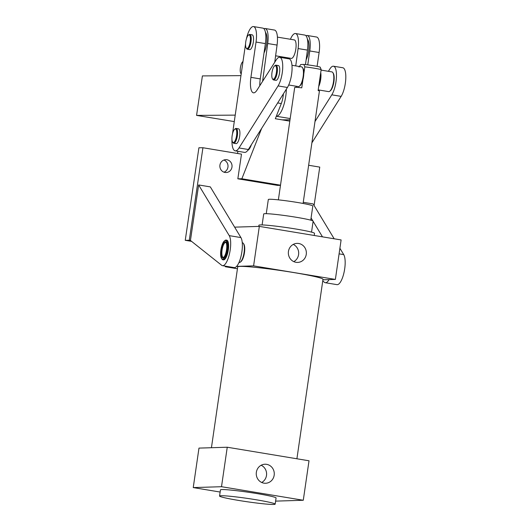 <?xml version="1.0" encoding="UTF-8"?>
<svg xmlns="http://www.w3.org/2000/svg" width="531" height="531" viewBox="0 0 531 531"><rect width="100%" height="100%" fill="white"/><g stroke="black" fill="none" stroke-linecap="round" stroke-linejoin="round"><path stroke-width="0.8" d="M223.996 172.177A6.432 6.087 89.5 0 0 227.945 167.126A6.432 6.087 89.5 0 0 223.89 160.037M219.94 165.095A6.432 6.087 89.5 0 0 226.014 172.522A6.432 6.087 89.5 0 0 231.974 167.086A6.432 6.087 89.5 0 0 225.901 159.658A6.432 6.087 89.5 0 0 219.94 165.095M261.65 128.383L241.864 178.768L237.842 178.808L241.486 154.129L202.935 147.737L189.268 240.277L190.437 240.47L221.659 265.288A15.864 5.044 -80.6 0 0 222.489 265.666A15.864 5.044 -80.6 0 0 229.518 253.599A15.864 5.044 -80.6 0 0 229.246 235.638L198.64 184.947L190.437 240.47M314.08 205.517L319.755 167.106L308.637 165.26M202.935 147.737L198.913 147.771L185.246 240.311L191.558 241.359M189.268 240.277L185.246 240.311M222.867 259.778L223.451 259.878A9.989 3.179 -80.6 0 0 228.303 249.988A9.989 3.179 -80.6 0 0 226.717 240.165L226.133 240.065A9.989 3.179 99.4 0 1 227.115 252.922A9.989 3.179 99.4 0 1 222.867 259.778A9.989 3.179 99.4 0 1 221.905 259.035L221.487 258.371A9.366 2.98 -80.6 0 0 226.365 252.637A9.366 2.98 -80.6 0 0 227.029 243.344A9.366 2.98 -80.6 0 0 224.374 240.955A9.366 2.98 -80.6 0 0 221.46 247.015A9.366 2.98 -80.6 0 0 221.487 258.371M222.489 265.666L234.171 267.604A15.864 5.044 -80.6 0 0 241.2 255.537A15.864 5.044 -80.6 0 0 240.928 237.576L210.316 186.885L198.64 184.947M237.888 151.289L237.563 153.479M237.842 178.808L277.56 185.392L280.474 185.365M241.864 178.768L280.501 185.173M289.807 121.134L275.33 118.732L281.297 103.545A11.868 3.77 -80.6 0 0 283.395 93.841M240.955 75.648L202.404 75.913L196.57 115.393L235.22 115.127M196.57 115.393L234.284 121.586M290.006 119.794L282.067 119.847M276.299 116.256L290.185 118.552M286.342 89.162A19.986 6.352 99.4 0 1 276.366 116.256M242.992 61.569A6.246 1.985 -80.6 0 0 240.397 67.722A6.246 1.985 -80.6 0 0 241.227 73.769M231.961 139.733A17.111 5.443 -80.6 0 0 235.2 150.837A17.111 5.443 -80.6 0 0 239.003 147.957L278.065 85.922A15.864 5.044 -80.6 0 0 282.671 68.745A15.864 5.044 -80.6 0 0 279.724 57.302A15.864 5.044 -80.6 0 0 279.406 57.275A15.864 5.044 -80.6 0 0 276.233 59.91L256.938 90.217A15.864 5.044 99.4 0 1 253.453 92.825A15.864 5.044 99.4 0 1 250.917 77.347L256.035 42.049A15.864 5.044 -80.6 0 0 253.499 26.57A15.864 5.044 -80.6 0 0 253.181 26.55A15.864 5.044 -80.6 0 0 246.444 38.75M245.574 43.788L232.505 133.832M259.785 85.75A15.864 5.044 99.4 0 1 260.263 78.9L265.381 43.602A15.864 5.044 -80.6 0 0 262.845 28.123L253.499 26.57M235.2 150.837L244.545 152.39A17.111 5.443 -80.6 0 0 248.349 149.503L287.41 87.469A15.864 5.044 -80.6 0 0 292.017 70.298A15.864 5.044 -80.6 0 0 289.07 58.848L279.724 57.302M262.593 81.336L267.724 43.522A15.864 5.044 -80.6 0 0 265.122 28.495A15.864 5.044 -80.6 0 0 264.657 28.488A15.864 5.044 -80.6 0 0 263.92 28.727M274.739 62.266L277.069 45.075A15.864 5.044 -80.6 0 0 274.467 30.048L265.122 28.495M298.721 243.497A9.525 9.014 88.2 0 0 297.055 243.384A9.525 9.014 88.2 0 0 288.36 252.298A9.525 9.014 88.2 0 0 295.986 262.307A9.525 9.014 88.2 0 0 297.645 262.42A9.525 9.014 88.2 0 0 306.347 253.506A9.525 9.014 88.2 0 0 298.721 243.497M266.628 464.34A9.525 9.014 88.2 0 0 264.969 464.227A9.525 9.014 88.2 0 0 256.267 473.141A9.525 9.014 88.2 0 0 263.894 483.15A9.525 9.014 88.2 0 0 265.56 483.263A9.525 9.014 88.2 0 0 274.261 474.349A9.525 9.014 88.2 0 0 266.628 464.34M221.082 495.735A28.103 1.673 -171.7 0 0 219.555 496.054A28.103 1.673 -171.7 0 0 242.64 501.072A28.103 1.673 -171.7 0 0 273.651 504.45A28.103 1.673 -171.7 0 0 275.177 504.131A28.103 1.673 -171.7 0 0 252.092 499.113A28.103 1.673 -171.7 0 0 221.082 495.735M275.177 504.131L276.074 497.965A28.103 1.673 -171.7 0 0 252.988 492.941A28.103 1.673 -171.7 0 0 221.978 489.569A28.103 1.673 -171.7 0 0 220.451 489.881L219.555 496.054M266.263 213.688L268.321 199.523A22.481 1.341 8.3 0 1 269.542 199.271A22.481 1.341 8.3 0 1 294.347 201.972A22.481 1.341 8.3 0 1 312.819 205.988L310.761 220.153M262.108 224.932L263.701 213.966A24.977 1.487 8.3 0 1 265.055 213.688A24.977 1.487 8.3 0 1 292.621 216.688A24.977 1.487 8.3 0 1 313.137 221.155L311.544 232.113M258.736 226.405L258.909 225.244A28.103 1.673 8.3 0 1 260.429 224.925A28.103 1.673 8.3 0 1 291.439 228.303A28.103 1.673 8.3 0 1 314.525 233.321L314.213 235.479M211.438 447.719L237.709 266.887A43.091 2.562 8.3 0 1 240.052 266.396A43.091 2.562 8.3 0 1 287.596 271.573A43.091 2.562 8.3 0 1 322.994 279.273L296.909 458.777M225.416 266.15L225.33 266.741L228.39 266.648M236.607 266.389L253.599 265.865L335.373 279.419L322.914 279.804M234.636 227.149L259.334 226.385L253.599 265.865M220.139 492.045L193.244 487.584L221.507 486.708L303.281 500.262L275.616 501.125M259.334 226.385L341.108 239.939L335.373 279.419M193.244 487.584L198.979 448.104L227.248 447.228L309.015 460.782L303.281 500.262M227.248 447.228L221.507 486.708M237.443 268.746L225.33 266.741M261.69 482.473A9.525 9.014 88.2 0 0 266.595 473.705A9.525 9.014 88.2 0 0 261.159 465.256M293.782 261.63A9.525 9.014 88.2 0 0 298.681 252.862A9.525 9.014 88.2 0 0 293.245 244.413M278.37 199.862L294.698 87.482A12.492 0.743 8.3 0 1 295.375 87.343A12.492 0.743 8.3 0 1 301.767 87.834L302.969 79.557M303.792 73.902L304.814 66.86A12.492 0.743 -171.7 0 1 321.169 69.574L318.122 90.542A12.492 0.743 8.3 0 1 319.416 91.073L303.088 203.453M296.252 86.248L296.092 87.343M299.046 67.039L300.725 64.53L303.851 64.43A9.989 0.597 8.3 0 1 313.695 65.738A9.989 0.597 8.3 0 1 320.206 67.145L321.169 69.574M303.851 64.43L304.814 66.86M275.616 55.808L291.253 58.403A9.366 2.98 -80.6 0 0 295.807 49.137A9.366 2.98 -80.6 0 0 294.32 39.918L277.421 37.117M302.497 67.61L302.922 68.28A9.366 2.98 99.4 0 1 303.805 73.132A9.366 2.98 99.4 0 1 300.035 85.69L299.424 86.181A9.989 3.179 -80.6 0 0 303.447 72.787A9.989 3.179 -80.6 0 0 302.497 67.61A9.989 3.179 -80.6 0 0 301.542 66.866L291.977 65.28M288.705 84.993L298.276 86.58A9.989 3.179 -80.6 0 0 299.424 86.181M224.374 240.955L224.985 240.463A9.989 3.179 99.4 0 1 226.133 240.065M226.04 252.265A8.118 2.582 99.4 0 1 223.518 257.515A8.118 2.582 99.4 0 1 221.215 255.444A8.118 2.582 99.4 0 1 221.785 247.386A8.118 2.582 99.4 0 1 226.02 242.421A8.118 2.582 99.4 0 1 226.04 252.265M226.219 242.806A7.494 2.383 -80.6 0 0 225.721 242.528A7.494 2.383 -80.6 0 0 222.535 247.672A7.494 2.383 -80.6 0 0 223.272 257.316A7.494 2.383 -80.6 0 0 223.836 257.216M243.444 243.523L243.868 244.187A9.366 2.98 99.4 0 1 243.888 255.544A9.366 2.98 99.4 0 1 240.981 261.597L240.364 262.095A9.989 3.179 -80.6 0 0 243.47 255.637A9.989 3.179 -80.6 0 0 243.444 243.523A9.989 3.179 -80.6 0 0 242.488 242.78L242.262 242.74M238.996 262.453L239.222 262.493A9.989 3.179 -80.6 0 0 240.364 262.095M250.088 42.414A6.87 2.184 -80.6 0 0 248.322 35.232A6.87 2.184 -80.6 0 0 245.886 41.053A6.87 2.184 -80.6 0 0 246.205 47.996A6.87 2.184 -80.6 0 0 250.088 42.414M248.322 35.232L248.939 34.734A7.494 2.383 99.4 0 1 249.796 34.442A7.494 2.383 99.4 0 1 250.858 42.573A7.494 2.383 99.4 0 1 247.346 49.224A7.494 2.383 99.4 0 1 246.63 48.666L246.205 47.996M247.346 49.224L249.683 49.609A7.494 2.383 -80.6 0 0 253.194 42.965A7.494 2.383 -80.6 0 0 252.132 34.827L249.796 34.442M314.996 121.519L331.802 94.83A15.864 5.044 -80.6 0 0 336.408 77.652A15.864 5.044 -80.6 0 0 333.461 66.209A15.864 5.044 -80.6 0 0 333.143 66.189A15.864 5.044 -80.6 0 0 329.97 68.824L328.384 71.313M307.754 64.868L309.772 50.956A15.864 5.044 -80.6 0 0 307.237 35.477A15.864 5.044 -80.6 0 0 306.918 35.458A15.864 5.044 -80.6 0 0 305.962 35.743M317.107 66.355L319.118 52.509A15.864 5.044 -80.6 0 0 316.582 37.031L307.237 35.477M311.896 142.832L341.148 96.376A15.864 5.044 -80.6 0 0 345.754 79.205A15.864 5.044 -80.6 0 0 342.807 67.756L333.461 66.209M322.49 236.853L313.111 221.321M312.832 220.863L311.08 217.956M322.748 280.965L324.461 282.326A15.864 5.044 -80.6 0 0 325.291 282.711A15.864 5.044 -80.6 0 0 329.074 279.618M325.291 282.711L336.973 284.649A15.864 5.044 -80.6 0 0 344.002 272.582A15.864 5.044 -80.6 0 0 343.73 254.621L339.9 248.269M334.172 238.791L313.117 203.924L303.261 202.291M295.74 65.904L298.097 48.56A15.864 5.044 -80.6 0 0 295.495 33.533A15.864 5.044 -80.6 0 0 295.03 33.526A15.864 5.044 -80.6 0 0 290.424 39.274M286.647 57.64L286.541 58.43M305.478 64.596L307.442 50.106A15.864 5.044 -80.6 0 0 304.84 35.079L295.495 33.533M264.02 52.987A12.492 3.969 -80.6 0 0 266.708 42.958A12.492 3.969 -80.6 0 0 265.44 32.325M247.771 150.353A12.492 3.969 -80.6 0 0 251.402 144.664M306.115 59.87A12.492 3.969 -80.6 0 0 308.398 52.357A12.492 3.969 -80.6 0 0 307.422 39.228M332.871 72.647L333.295 73.311A9.366 2.98 99.4 0 1 334.138 79.438A9.366 2.98 99.4 0 1 330.408 90.721L329.797 91.219A9.989 3.179 -80.6 0 0 333.773 79.179A9.989 3.179 -80.6 0 0 332.871 72.647A9.989 3.179 -80.6 0 0 331.915 71.904L321.089 70.105M319.323 82.265A9.366 2.98 -80.6 0 0 320.12 77.114A9.366 2.98 -80.6 0 0 320.14 76.617M320.731 72.574A9.989 3.179 99.4 0 1 320.923 77.048A9.989 3.179 99.4 0 1 318.7 86.54M318.215 89.885L328.649 91.617A9.989 3.179 -80.6 0 0 329.797 91.219M276.306 73.145A6.87 2.184 -80.6 0 0 274.547 65.957A6.87 2.184 -80.6 0 0 272.111 71.778A6.87 2.184 -80.6 0 0 272.43 78.727A6.87 2.184 -80.6 0 0 276.306 73.145M274.547 65.957L275.158 65.466A7.494 2.383 99.4 0 1 276.02 65.167A7.494 2.383 99.4 0 1 277.082 73.305A7.494 2.383 99.4 0 1 273.571 79.949A7.494 2.383 99.4 0 1 272.854 79.391L272.43 78.727M273.571 79.949L275.908 80.34A7.494 2.383 -80.6 0 0 279.419 73.69A7.494 2.383 -80.6 0 0 278.357 65.552L276.02 65.167M236.441 136.427A6.87 2.184 -80.6 0 0 234.682 129.245A6.87 2.184 -80.6 0 0 232.246 135.066A6.87 2.184 -80.6 0 0 232.565 142.009A6.87 2.184 -80.6 0 0 236.441 136.427M234.682 129.245L235.293 128.748A7.494 2.383 99.4 0 1 236.156 128.449A7.494 2.383 99.4 0 1 237.218 136.586A7.494 2.383 99.4 0 1 233.7 143.237A7.494 2.383 99.4 0 1 232.983 142.68L232.565 142.009M233.7 143.237L236.036 143.622A7.494 2.383 -80.6 0 0 239.554 136.978A7.494 2.383 -80.6 0 0 238.492 128.841L236.156 128.449M229.246 235.638L240.928 237.576M277.667 102.941L281.297 103.545M256.035 42.049L265.381 43.602M239.003 147.957L248.349 149.503M278.065 85.922L287.41 87.469M250.917 77.347L260.263 78.9M267.724 43.522L277.069 45.075M309.772 50.956L319.118 52.509M331.802 94.83L341.148 96.376M339.083 253.851L343.73 254.621M298.097 48.56L307.442 50.106"/></g></svg>
